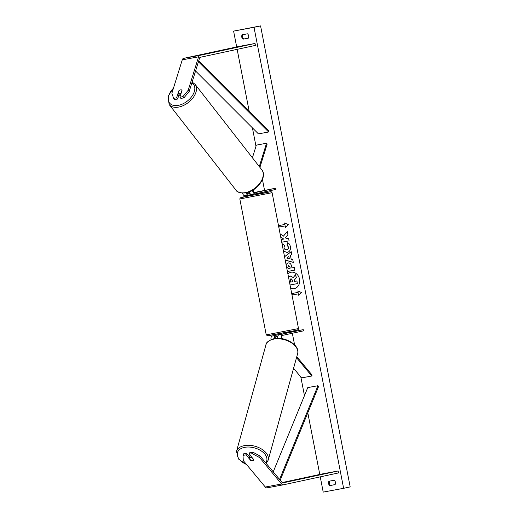 <?xml version="1.0" encoding="UTF-8"?>
<svg xmlns="http://www.w3.org/2000/svg" width="518" height="518" viewBox="0 0 518 518"><rect width="100%" height="100%" fill="white"/><g stroke="black" fill="none" stroke-linecap="round" stroke-linejoin="round"><path stroke-width="0.78" d="M246.024 454.83L243.026 455.387L243.505 453.852L246.497 453.302L246.024 454.83L250.563 460.288A2.473 1.444 -162.8 0 0 252.7 460.593A2.473 1.444 -162.8 0 0 253.801 459.809A2.473 1.444 -162.8 0 0 253.833 459.68L249.287 454.228L252.285 453.671L252.758 452.136L249.76 452.693L249.287 454.228M252.758 452.136L260.081 456.028L259.602 457.562L281.617 484.006A3.956 2.15 79.5 0 0 283.294 484.829A3.956 2.15 79.5 0 0 283.327 484.822L338.513 472.921L338.131 470.979L321.808 474.009L282.174 482.556M260.081 456.028L282.096 482.472A1.975 1.075 79.5 0 0 282.932 482.88A1.975 1.075 79.5 0 0 282.951 482.88L338.131 470.979M243.026 455.387L243.279 460.593L265.294 487.03A3.956 2.15 79.5 0 0 266.971 487.852A3.956 2.15 79.5 0 0 267.003 487.846L283.262 484.835M246.497 453.302L249.488 456.889M259.602 457.562L252.285 453.671M178.917 91.097L178.768 90.915A2.473 1.489 140.2 0 1 180.64 89.847A2.473 1.489 140.2 0 1 181.941 90.184A2.473 1.489 140.2 0 1 182.032 90.313L179.888 97.209L182.886 96.652L183.896 97.863L180.899 98.42L179.888 97.209M183.896 97.863L189.212 91.459L199.592 58.035A1.975 1.075 -100.5 0 1 200.226 57.304L255.413 45.409L255.031 43.467L238.707 46.497L183.521 58.392A3.956 2.15 -100.5 0 0 182.258 59.848L171.879 93.279L173.627 98.368L176.625 97.811L178.768 90.915M189.212 91.459L188.202 90.249L198.582 56.818A3.956 2.15 -100.5 0 1 199.851 55.361L255.031 43.467M173.627 98.368L174.637 99.579L177.635 99.029L179.04 94.49M177.635 99.029L176.625 97.811M188.202 90.249L182.886 96.652M255.018 192.657L254.979 192.664A2.473 1.34 -100.5 0 0 255.018 192.657L275.764 188.183L275.997 189.4L255.257 193.868A3.71 2.014 -100.5 0 1 255.225 193.874A3.71 2.014 -100.5 0 1 252.525 190.333M255.193 193.881L251.787 194.515A3.71 2.014 -100.5 0 1 251.754 194.522A3.71 2.014 -100.5 0 1 249.255 191.9M254.998 192.664A2.473 1.34 -100.5 0 1 253.16 189.951M259.913 167.379L267.171 143.991L266.543 143.233L256.339 145.124L252.415 157.77M259.291 166.582L266.543 143.233M248.459 195.131L245.053 195.765A3.71 2.014 -100.5 0 1 245.02 195.772A3.71 2.014 -100.5 0 1 242.515 193.123M275.764 188.183L254.338 192.495M249.954 193.441L247.895 193.887M246.782 192.677A2.473 1.34 79.5 0 0 248.264 193.913A2.473 1.34 79.5 0 0 248.284 193.907L250.019 193.531M254.565 192.618L257.718 191.971L254.629 192.638M251.321 194.515L248.523 195.118A3.71 2.014 79.5 0 1 248.491 195.124L245.02 195.772M246.095 192.826A3.71 2.014 79.5 0 0 248.491 195.124M285.127 333.242L303.257 329.636L279.047 334.757A3.71 2.014 79.5 0 0 277.706 338.325M282.517 334.11A3.71 2.014 79.5 0 0 281.345 338.578M303.257 329.636L303.496 330.853L282.75 335.327A2.473 1.34 79.5 0 0 282.09 338.701M296.788 356.675L312.082 375.045L311.791 376.003L301.586 377.894L293.583 368.285M296.516 357.66L311.791 376.003M280.413 334.259L272.313 336.007A3.71 2.014 79.5 0 0 270.979 339.62M275.097 338.507A2.473 1.34 -100.5 0 1 276.016 336.577L277.842 336.182M279.047 334.757L283.288 333.838M280.432 334.356L272.313 336.007M274.411 338.617A3.71 2.014 -100.5 0 1 275.783 335.36M280.445 334.453L280.219 333.592M253.198 194.256L253.296 195.098L257.763 194.25L258.152 194.153L258.009 193.428L256.047 193.7M256.073 193.836L257.951 193.434M253.826 459.68L253.801 459.783A2.473 1.489 15.4 0 1 252.719 460.528M250.919 460.405L249.113 458.236A2.473 1.489 15.4 0 1 250.194 457.498A2.473 1.489 15.4 0 1 252.001 457.621L252.026 457.517M253.801 459.783L252.001 457.621M249.527 456.759A2.473 1.489 15.4 0 1 249.546 456.643A2.473 1.489 15.4 0 1 249.585 456.526L249.113 458.236M249.546 456.643L249.708 456.073A2.473 1.489 15.4 0 1 250.272 455.413M290.656 288.189A8.34 6.999 -102.2 0 0 294.392 288.578A8.34 6.999 -102.2 0 0 299.521 279.15A8.34 6.999 -102.2 0 0 290.876 272.28A8.34 6.999 -102.2 0 0 287.885 273.918M290.637 288.099A8.34 6.999 -102.2 0 0 294.457 288.565M247.449 33.812A3.089 2.596 77.8 0 1 248.653 35.852A3.089 2.596 77.8 0 1 248.297 38.177L242.994 39.161A3.089 2.596 77.8 0 1 242.139 34.797L247.449 33.812M335.431 482.29A3.089 2.596 -102.2 0 0 334.227 480.251L328.924 481.235A3.089 2.596 -102.2 0 0 329.772 485.606L335.075 484.621A3.089 2.596 -102.2 0 0 335.431 482.29M282.2 244.671L282.796 243.713L284.511 245.493L283.968 247.792C284.369 249.216 285.243 249.857 286.571 249.708C287.917 249.359 288.494 248.452 288.325 246.982L286.907 244.975L287.73 242.722C289.031 243.331 289.925 244.645 290.404 246.685C290.812 249.773 289.73 251.703 287.16 252.467L283.476 251.249M287.134 252.473L283.437 251.042M286.571 249.708L286.726 249.67C288.047 249.333 288.623 248.426 288.455 246.95L286.907 244.975M286.027 264.368L287.93 262.911C289.912 262.736 291.161 263.947 291.679 266.537L291.938 267.871L294.269 267.437L294.794 270.124L287.412 271.497L294.794 270.124M289.102 240.844L281.721 242.217L289.102 240.851L288.578 238.157L286.473 238.552L285.36 237.736L287.917 234.738L287.289 231.507L283.372 236.169L280.089 233.819M280.704 236.979L283.728 239.057L281.196 239.53M254.008 27.318L233.599 31.099L260.573 25.9L254.008 27.318L343.615 488.312L323.213 492.1L320.247 476.858M233.599 31.099L236.681 46.931M237.147 49.346L249.184 111.266M252.408 127.855L255.989 146.264M260.023 167.023L260.153 167.683M262.438 179.461L264.543 190.294M264.84 191.802L265.002 192.664M291.951 331.274L292.042 331.753M292.333 333.255L294.587 344.858M296.846 356.468L296.918 356.824M300.835 377L304.461 395.642M307.802 412.82L319.781 474.449M298.413 293.835L298.698 295.292L301.457 292.521L297.85 290.922L298.128 292.379L292.01 293.518L292.294 294.969L298.543 293.81L292.294 294.969M284.641 222.986L288.248 224.579L285.489 227.357L285.211 225.9L279.085 227.033L278.801 225.583L284.926 224.443L284.641 222.986M284.537 256.714L291.2 251.631L291.757 254.5L290.443 255.471L291.174 259.233L292.754 259.647L293.298 262.425L285.191 260.081M329.694 481.092A3.089 2.596 -102.2 0 0 330.555 485.437L335.094 484.595M248.31 38.151L243.777 38.992A3.089 2.596 77.8 0 1 242.916 34.654M260.573 25.9L350.181 486.901L343.615 488.312M330.555 485.437L329.772 485.606M243.777 38.992L242.994 39.161M288.532 277.247L290.436 275.971L293.337 277.506M290.255 276.01L293.207 277.531L295.61 274.682L296.212 277.797L294.12 280.212L294.347 281.397L296.827 280.937L297.351 283.631L290.035 284.984M296.212 277.797L294.25 280.186L294.477 281.365L296.956 280.905L297.351 283.631M296.348 277.765L295.61 274.682M290.948 272.267A8.34 6.999 -102.2 0 0 287.898 274.003M292.424 294.943L292.139 293.492M297.999 290.993L298.128 292.379M298.543 293.81L298.808 295.176M285.606 227.24L285.211 225.9M285.34 225.874L279.085 227.033M278.937 225.557L279.215 227.007M284.79 223.051L284.926 224.443M287.309 231.611L283.372 236.169M280.678 236.836L283.728 239.057M290.164 268.201L290.048 266.893L288.688 265.553L287.762 267.34L288.008 268.596L290.164 268.201L289.918 266.925L288.597 265.572M286.065 264.562L287.885 262.917M282.239 244.865L282.86 243.777M287.043 244.949L287.827 242.787M289.264 258.728L288.843 256.565L286.745 258.068L289.4 258.702L288.843 256.565M293.285 262.354L285.178 260.01M284.55 256.773L291.213 251.696M290.948 278.684L290.261 280.322L290.604 282.09L292.573 281.721L292.223 279.947L290.922 278.69M291.084 278.658L290.397 280.296L290.74 282.057L292.573 281.721M179.15 94.626A2.473 1.535 -38 0 0 179.209 94.71L179.565 95.17A2.473 1.535 -38 0 0 180.394 95.584M179.209 94.71A2.473 1.535 -38 0 0 179.273 94.788L178.198 93.415A2.473 1.535 -38 0 0 179.487 93.732A2.473 1.535 -38 0 0 181.112 92.955L181.967 90.216A2.473 1.535 -38 0 0 180.678 89.899M178.198 93.415L179.047 90.676M280.199 480.192L318.551 386.564L317.955 385.716L307.75 387.606L273.245 471.846M279.565 479.435L317.955 385.716M198.731 60.8L268.868 130.957L268.635 131.986L258.43 133.884L195.571 70.998M198.433 61.765L268.635 131.986M281.617 484.006L265.294 487.03M199.851 55.361L183.521 58.392M198.582 56.818L182.258 59.848M295.156 330.601L270.059 335.256M298.51 328.574L298.174 329.688L295.182 330.594L267.676 335.845L266.233 334.848L298.51 328.574L272.099 192.702L239.828 198.977L240.158 197.87L253.263 194.904L243.175 196.957L268.272 192.301L258.113 193.959L270.655 191.705L271.581 191.919L272.099 192.702M265.715 462.794A15.203 9.156 -164.6 0 0 261.83 451.327A15.203 9.156 -164.6 0 0 244.328 447.41A15.203 9.156 -164.6 0 0 237.283 454.959A15.203 9.156 -164.6 0 0 246.49 464.452M243.959 445.7A16.44 9.9 15.4 0 1 261.331 448.912A16.44 9.9 15.4 0 1 268.195 460.152L297.623 353.645A16.44 9.9 -164.6 0 0 290.76 342.404A16.44 9.9 -164.6 0 0 273.387 339.193A16.44 9.9 -164.6 0 0 265.935 344.891L236.506 451.398A16.44 9.9 15.4 0 1 243.959 445.7M191.887 82.861A15.203 9.441 142 0 1 192.612 95.293A15.203 9.441 142 0 1 177.855 105.432A15.203 9.441 142 0 1 168.421 100.719A15.203 9.441 142 0 1 173.459 88.196M173.627 87.646L168.007 96.452L169.153 104.526A16.44 10.211 -38 0 0 178.153 107.155A16.44 10.211 -38 0 0 193.136 97.63A16.44 10.211 -38 0 0 195.066 84.298L261.83 169.833A16.44 10.211 142 0 1 259.894 183.165A16.44 10.211 142 0 1 244.91 192.69A16.44 10.211 142 0 1 235.91 190.061C236.946 192.21 240.106 193.175 245.402 192.949C256.572 191.615 267.838 176.839 261.83 169.833M283.294 484.829L266.971 487.852M255.225 193.874L251.754 194.522M266.233 334.848L239.828 198.977M285.178 333.184L285.075 332.647M266.226 463.409L268.195 460.152M265.935 344.891C265.941 342.618 268.551 340.566 273.763 338.74C284.55 336.027 300.395 345.13 297.623 353.645M246.846 464.873L238.507 459.013L236.506 451.398M169.153 104.526L235.91 190.061M192.133 82.051L195.066 84.298"/></g></svg>
